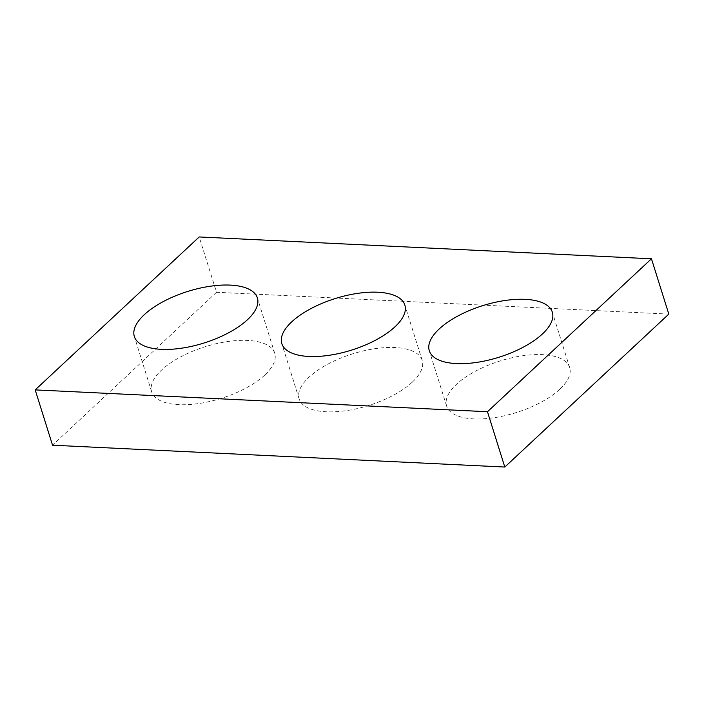 <?xml version="1.0" encoding="UTF-8"?>
<svg xmlns="http://www.w3.org/2000/svg" width="704" height="704" viewBox="0 0 704 704"><rect width="100%" height="100%" fill="white"/><g stroke="black" fill="none" stroke-linecap="round" stroke-linejoin="round"><path stroke-width="0.53" stroke-dasharray="3.52 2.64" d="M668.8 314.107L216.533 292.274L199.197 236.958M412.289 382.149A64.469 27.042 162.6 0 1 346.588 410.599A64.469 27.042 162.6 0 1 299.147 398.939A64.469 27.042 162.6 0 1 352.581 353.857A64.469 27.042 162.6 0 1 422.189 360.378A64.469 27.042 162.6 0 1 412.289 382.149M559.759 389.268A64.469 27.042 162.6 0 1 494.067 417.718A64.469 27.042 162.6 0 1 446.626 406.058A64.469 27.042 162.6 0 1 500.06 360.967A64.469 27.042 162.6 0 1 569.668 367.497A64.469 27.042 162.6 0 1 559.759 389.268M264.81 375.03A64.469 27.042 162.6 0 1 199.109 403.48A64.469 27.042 162.6 0 1 151.668 391.82A64.469 27.042 162.6 0 1 205.102 346.738A64.469 27.042 162.6 0 1 274.71 353.258A64.469 27.042 162.6 0 1 264.81 375.03M216.533 292.274L52.536 445.21M422.189 360.378L404.853 305.061M299.147 398.939L281.811 343.622M569.668 367.497L552.332 312.18M446.626 406.058L429.29 350.742M274.71 353.258L257.374 297.942M151.668 391.82L134.332 336.503"/><path stroke-width="1.06" d="M651.464 258.79L199.197 236.958L35.2 389.893L487.467 411.726L651.464 258.79L668.8 314.107L504.803 467.042L487.467 411.726M504.803 467.042L52.536 445.21L35.2 389.893M394.953 326.832A64.469 27.042 162.6 0 1 329.252 355.282A64.469 27.042 162.6 0 1 281.811 343.622A64.469 27.042 162.6 0 1 335.245 298.54A64.469 27.042 162.6 0 1 404.853 305.061A64.469 27.042 162.6 0 1 394.953 326.832M542.432 333.951A64.469 27.042 162.6 0 1 476.731 362.402A64.469 27.042 162.6 0 1 429.29 350.742A64.469 27.042 162.6 0 1 482.724 305.65A64.469 27.042 162.6 0 1 552.332 312.18A64.469 27.042 162.6 0 1 542.432 333.951M247.474 319.713A64.469 27.042 162.6 0 1 181.782 348.163A64.469 27.042 162.6 0 1 134.332 336.503A64.469 27.042 162.6 0 1 187.766 291.421A64.469 27.042 162.6 0 1 257.374 297.942A64.469 27.042 162.6 0 1 247.474 319.713"/></g></svg>
